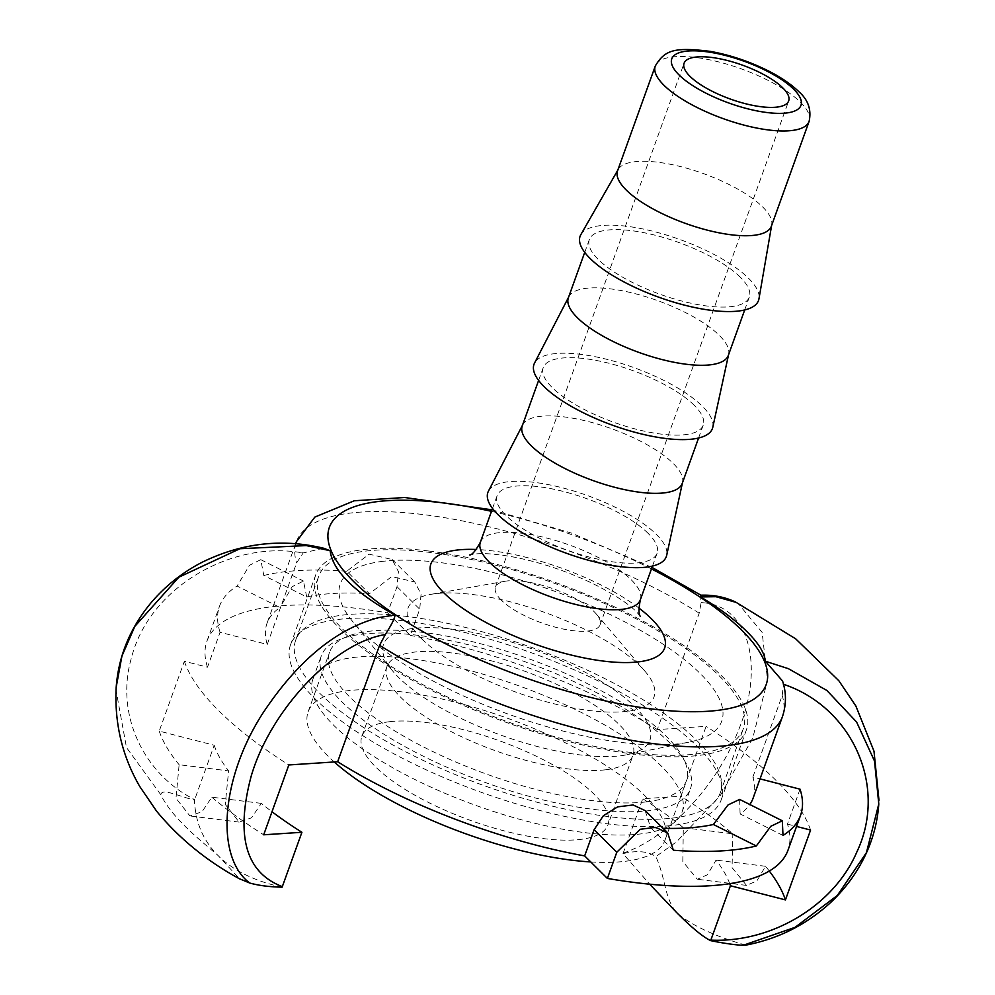 <?xml version="1.0" encoding="UTF-8"?>
<svg xmlns="http://www.w3.org/2000/svg" width="995" height="995" viewBox="0 0 995 995"><rect width="100%" height="100%" fill="white"/><g stroke="black" fill="none" stroke-linecap="round" stroke-linejoin="round"><path stroke-width="0.75" stroke-dasharray="4.97 3.73" d="M745.541 945.188L744.708 944.79C726.275 939.703 694.796 928.509 676.961 912.875C664.075 898.012 666.389 880.252 655.867 856.596C647.907 851.235 636.949 850.24 623.007 853.623L649.698 884.207M736.449 602.485L737.979 603.293L762.133 632.397L767.555 680.17L752.755 738.016L720.343 795.465L676.451 841.932L655.879 856.571M623.007 853.623L642.758 798.736L680.966 796.211L706.114 726.362L657.285 729.584L699.199 613.169L701.152 602.547L700.617 596.95M729.721 883.672A274.645 88.965 19.8 0 0 716.027 860.103L707.457 874.767L697.296 879.257L682.819 861.483L683.316 827.641A274.645 88.965 19.8 0 0 642.758 798.736M282.132 887.154C254.521 881.097 233.203 870.588 218.191 855.638C203.204 840.812 195.294 822.318 194.485 800.154C176.787 795.577 161.625 787.866 160.854 794.831C172.545 818.636 200.306 840.153 218.191 855.638L239.521 878.809M207.495 667.21A308.761 100.01 -160.2 0 1 206.972 641.066A308.761 100.01 -160.2 0 1 387.59 612.87L397.017 586.677L398.423 571.615L392.167 559.513L369.133 554.178L346.733 571.217L369.419 593.741A258.29 83.667 19.8 0 0 306.709 596.963L263.787 575.483L260.777 559.663L249.459 565.309L237.108 586.03L280.018 607.51A258.29 83.667 19.8 0 0 267.033 623.243A258.29 83.667 19.8 0 0 267.245 644.424L220.069 632.285L207.495 667.21L184.374 661.252L159.225 731.101L214.236 745.255L194.485 800.154M323.599 548.22L303.214 552.897L300.341 552.511M160.867 794.818L126.477 747.531L116.029 690.144M306.709 596.963L303.463 581.043L292.169 586.689L280.018 607.51M673.366 850.24L650.68 827.716A258.29 83.667 19.8 0 0 662.956 828.3M645.121 810.589L650.68 827.716M783.003 835.439L740.093 813.947A258.29 83.667 19.8 0 0 749.832 804.532M739.633 799.42L740.093 813.947M387.59 612.87L410.288 635.407L419.716 609.214L421.084 594.115L414.753 581.938L391.694 576.59L369.419 593.741M263.787 575.483A308.761 100.01 -160.2 0 1 346.733 571.217M220.069 632.285A308.761 100.01 -160.2 0 1 219.547 606.142A308.761 100.01 -160.2 0 1 237.108 586.03M800.042 789.184L787.468 824.109A308.761 100.01 -160.2 0 1 787.978 850.24M753.078 798.226A258.29 83.667 19.8 0 0 752.854 777.045L760.031 778.886M267.245 644.424L296.585 562.934L303.214 552.897M752.854 777.045L782.194 695.555L783.463 684.162M787.468 824.109L796.547 826.447M501.343 600.159A55.583 18.009 -160.2 0 1 495.473 587.125A55.583 18.009 -160.2 0 1 505.249 581.229A55.583 18.009 -160.2 0 1 594.202 611.751A55.583 18.009 -160.2 0 1 596.303 614.014A55.583 18.009 -160.2 0 1 600.072 624.785A55.583 18.009 -160.2 0 1 557.586 627.758A55.583 18.009 -160.2 0 1 501.343 600.159M421.78 638.889A130.78 42.362 19.8 0 0 584.326 709.845A130.78 42.362 19.8 0 0 645.183 671.476A130.78 42.362 19.8 0 0 640.245 666.153A130.78 42.362 19.8 0 0 430.959 594.338A130.78 42.362 19.8 0 0 421.78 638.889M648.106 533.332A85.01 27.537 19.8 0 0 562.088 491.132A85.01 27.537 19.8 0 0 497.127 495.672A85.01 27.537 19.8 0 0 506.107 515.609A85.01 27.537 19.8 0 0 592.124 557.797A85.01 27.537 19.8 0 0 657.098 553.257A85.01 27.537 19.8 0 0 648.106 533.332M771.374 226.188A81.739 26.479 19.8 0 0 771.759 224.721A81.739 26.479 19.8 0 0 762.73 207.022A81.739 26.479 19.8 0 0 682.197 167.011A81.739 26.479 19.8 0 0 618.193 169.436A81.739 26.479 19.8 0 0 617.559 170.817M580.844 234.646A94.811 30.708 -160.2 0 1 655.096 231.823A94.811 30.708 -160.2 0 1 748.514 278.239A94.811 30.708 -160.2 0 1 758.974 298.774M682.234 483.408A85.01 27.537 19.8 0 0 682.57 482.276A85.01 27.537 19.8 0 0 673.254 463.483A85.01 27.537 19.8 0 0 588.94 421.718A85.01 27.537 19.8 0 0 522.748 424.741A85.01 27.537 19.8 0 0 522.275 425.823M694.211 405.276A85.01 27.537 19.8 0 0 608.194 363.075A85.01 27.537 19.8 0 0 543.233 367.615A85.01 27.537 19.8 0 0 552.213 387.553A85.01 27.537 19.8 0 0 638.23 429.74A85.01 27.537 19.8 0 0 703.191 425.201A85.01 27.537 19.8 0 0 694.211 405.276M488.433 491.144A94.811 30.708 -160.2 0 1 562.25 487.774A94.811 30.708 -160.2 0 1 656.302 534.352A94.811 30.708 -160.2 0 1 666.687 555.322M712.793 427.265A94.811 30.708 19.8 0 0 702.408 406.296A94.811 30.708 19.8 0 0 608.355 359.717A94.811 30.708 19.8 0 0 534.526 363.088M728.34 355.352A85.01 27.537 19.8 0 0 728.663 354.22A85.01 27.537 19.8 0 0 719.36 335.427A85.01 27.537 19.8 0 0 635.046 293.662A85.01 27.537 19.8 0 0 568.854 296.684A85.01 27.537 19.8 0 0 568.381 297.766M740.317 277.219A85.01 27.537 19.8 0 0 654.3 235.019A85.01 27.537 19.8 0 0 589.338 239.559A85.01 27.537 19.8 0 0 598.318 259.496A85.01 27.537 19.8 0 0 684.336 301.684A85.01 27.537 19.8 0 0 749.297 297.144A85.01 27.537 19.8 0 0 740.317 277.219M403.584 620.855A228.862 74.14 19.8 0 0 290.528 644.847A228.862 74.14 19.8 0 0 383.846 748.265A228.862 74.14 19.8 0 0 608.132 823.897A228.862 74.14 19.8 0 0 721.201 799.893A228.862 74.14 19.8 0 0 627.882 696.475A228.862 74.14 19.8 0 0 403.584 620.855M418.198 635.357A196.177 63.543 19.8 0 0 321.285 655.916A196.177 63.543 19.8 0 0 401.271 744.571A196.177 63.543 19.8 0 0 593.53 809.395A196.177 63.543 19.8 0 0 690.43 788.824A196.177 63.543 19.8 0 0 610.445 700.182A196.177 63.543 19.8 0 0 418.198 635.357M428.733 551.006A228.862 74.14 19.8 0 0 315.676 574.998A228.862 74.14 19.8 0 0 408.995 678.416A228.862 74.14 19.8 0 0 633.28 754.048A228.862 74.14 19.8 0 0 746.35 730.044A228.862 74.14 19.8 0 0 653.031 626.626A228.862 74.14 19.8 0 0 428.733 551.006M585.147 832.678A196.177 63.543 19.8 0 0 682.048 812.107A196.177 63.543 19.8 0 0 602.062 723.464A196.177 63.543 19.8 0 0 409.816 658.64A196.177 63.543 19.8 0 0 312.903 679.199A196.177 63.543 19.8 0 0 392.888 767.854A196.177 63.543 19.8 0 0 585.147 832.678M782.58 681.053L783.301 684.1M657.285 729.584A258.29 83.667 19.8 0 0 410.288 635.407M214.236 745.255A274.645 88.965 19.8 0 0 228.639 770.901L225.243 804.395L239.136 822.094L251.436 817.865L261.349 803.375A274.645 88.965 19.8 0 0 271.996 811.733M683.316 827.641L732.83 833.822A333.487 108.02 19.8 0 0 680.966 796.211M769.309 871.035A333.487 108.02 19.8 0 0 765.541 866.284L756.859 880.923L746.511 885.401L732.071 867.64L732.83 833.822M765.541 866.284L716.027 860.103M261.349 803.375L211.823 797.194L202.035 811.696L189.921 815.95L175.978 798.251L179.125 764.72L228.639 770.901M211.823 797.194A333.487 108.02 19.8 0 0 263.687 834.805M810.577 830.054A333.487 108.02 19.8 0 0 706.114 726.362M184.374 661.252A333.487 108.02 19.8 0 0 288.836 764.956M159.225 731.101A333.487 108.02 19.8 0 0 179.125 764.72M383.262 561.279A202.706 65.658 19.8 0 0 352.267 621.029A202.706 65.658 19.8 0 0 678.752 743.775A202.706 65.658 19.8 0 0 688.801 742.183A202.706 65.658 19.8 0 0 647.148 634.25A202.706 65.658 19.8 0 0 383.262 561.279M389.58 721.711A130.78 42.362 19.8 0 0 361.857 736.275A130.78 42.362 19.8 0 0 436.158 806.199A130.78 42.362 19.8 0 0 580.222 839.444A130.78 42.362 19.8 0 0 607.957 824.88A130.78 42.362 19.8 0 0 533.656 754.969A130.78 42.362 19.8 0 0 389.58 721.711M590.756 861.944A189.635 61.429 19.8 0 0 624.773 861.359A189.635 61.429 19.8 0 0 664.971 840.228A189.635 61.429 19.8 0 0 557.237 738.862A189.635 61.429 19.8 0 0 348.337 690.642A189.635 61.429 19.8 0 0 308.139 711.761A189.635 61.429 19.8 0 0 334.245 761.959M646.178 801.908A189.635 61.429 19.8 0 0 686.376 780.789A189.635 61.429 19.8 0 0 578.642 679.411A189.635 61.429 19.8 0 0 369.742 631.191A189.635 61.429 19.8 0 0 329.532 652.322A189.635 61.429 19.8 0 0 437.265 753.688A189.635 61.429 19.8 0 0 646.178 801.908M672.384 818.101A225.591 73.07 19.8 0 0 720.218 792.965A225.591 73.07 19.8 0 0 592.05 672.371A225.591 73.07 19.8 0 0 343.524 615.01A225.591 73.07 19.8 0 0 295.702 640.133A225.591 73.07 19.8 0 0 423.858 760.74A225.591 73.07 19.8 0 0 672.384 818.101M695.443 754.073A225.591 73.07 19.8 0 0 743.265 728.937A225.591 73.07 19.8 0 0 615.097 608.343A225.591 73.07 19.8 0 0 366.583 550.981A225.591 73.07 19.8 0 0 318.748 576.105A225.591 73.07 19.8 0 0 446.917 696.711A225.591 73.07 19.8 0 0 695.443 754.073M701.152 602.547L702.955 602.734M623.193 853.076C666.414 838.86 715.305 788.189 737.37 732.929C765.939 666.128 748.675 605.744 702.98 602.759M300.341 552.499C229.049 540.932 148.964 589.003 131.576 657.384C114.96 713.228 142.646 773.538 194.659 799.619M397.017 586.677L419.716 609.214M480.361 542.238A85.01 27.537 -160.2 0 1 545.335 537.698A85.01 27.537 -160.2 0 1 631.352 579.898A85.01 27.537 -160.2 0 1 640.332 599.823M638.802 607.97A124.238 40.248 19.8 0 0 476.344 549.489M491.493 511.33A232.133 75.197 -160.2 0 1 651.451 568.916M809.097 121.415A81.739 26.479 19.8 0 0 800.453 102.249A81.739 26.479 19.8 0 0 717.743 61.678A81.739 26.479 19.8 0 0 655.282 66.043M699.199 613.169A258.29 83.667 19.8 0 0 450.573 518.706A258.29 83.667 19.8 0 0 296.373 541.753M295.739 543.743A258.29 83.667 19.8 0 0 296.585 562.934M782.418 716.736A258.29 83.667 19.8 0 0 782.194 695.555M605.296 769.819A130.78 42.362 -160.2 0 1 461.22 736.561A130.78 42.362 -160.2 0 1 386.931 666.65A130.78 42.362 -160.2 0 1 414.654 652.073A130.78 42.362 -160.2 0 1 589.102 701.686A130.78 42.362 -160.2 0 1 633.019 755.242A130.78 42.362 -160.2 0 1 605.296 769.819M602.398 682.097A141.551 45.857 19.8 0 0 413.584 628.405A141.551 45.857 19.8 0 0 391.943 670.12A141.551 45.857 19.8 0 0 619.922 755.839A141.551 45.857 19.8 0 0 626.949 754.732A141.551 45.857 19.8 0 0 602.398 682.097M260.777 559.663L303.463 581.043M392.167 559.501L414.766 581.926M206.972 641.066L219.547 606.142M505.249 581.229L430.959 594.338M596.303 614.014L645.183 671.476M640.394 616.39L636.477 611.825C628.293 603.53 613.815 594.139 593.02 583.667C567.822 571.578 542.175 562.859 516.082 557.498C498.682 554.215 485.361 553.021 476.095 553.904L469.752 554.961M652.484 566.068L657.098 553.257M492.525 508.47L497.127 495.672M600.072 624.785L788.674 100.918M495.473 587.125L684.075 63.257M618.193 169.436L617.82 170.108M771.759 224.721L771.622 225.479M698.589 438.011L703.191 425.201M538.618 380.413L543.233 367.615M744.695 309.955L749.297 297.144M584.724 252.357L589.338 239.559M721.201 799.893L746.35 730.044M290.528 644.847L315.676 574.998M682.048 812.107L690.43 788.824M312.903 679.199L321.285 655.916M651.999 567.399L571.491 533.084L492.04 509.813M295.652 543.73L267.033 623.243M878.759 804.147L878.971 800.229M746.511 885.401L697.296 879.257M239.136 822.094L189.921 815.95M361.857 736.275L386.931 666.65L387.403 662.794L391.943 670.12L352.267 621.029M688.801 742.183L626.949 754.732L635.108 751.984L633.019 755.242L607.957 824.88M664.971 840.228L686.376 780.789M308.139 711.761L329.532 652.322M720.218 792.965L743.265 728.937M295.702 640.133L318.748 576.105"/><path stroke-width="1.49" d="M649.698 884.207L676.961 912.875C691.911 927.825 703.142 937.079 710.654 940.623C728.639 944.429 745.951 946.121 744.708 944.79M744.695 944.765L795.042 927.352L837.33 895.463L866.421 852.665L878.784 803.997C877.689 820.129 873.846 835.8 867.267 850.999C858.436 871.085 845.688 888.759 828.997 904.02C805.03 925.449 777.145 939.18 745.342 945.225L745.541 945.188M651.999 567.399L700.928 595.197L700.617 596.95L715.89 596.701L736.449 602.485M796.547 826.447L810.577 830.054L785.441 899.903L730.417 885.749A274.645 88.965 19.8 0 0 729.721 883.672M730.417 885.749L710.654 940.623M249.695 883.013C258.688 885.538 269.496 886.918 282.132 887.154L301.908 832.28L263.687 834.805L288.836 764.956L337.666 761.735L379.58 645.32L385.363 634.437C391.968 624.076 395.152 617.609 394.915 615.01L378.796 617.572C336.173 628.84 297.405 660.916 262.456 713.801C220.455 779.433 215.306 857.267 249.695 883L239.521 878.809C207.084 861.26 179.473 838.748 156.675 811.286L139.872 786.684C122.223 756.349 114.325 723.178 116.191 687.159L121.937 656.041L134.81 626.39L178.876 577.187L239.907 548.73L306.286 545.583L330.141 550.72L323.599 548.22M116.029 690.144L116.191 687.159M394.915 615.01C354.22 592.087 332.628 570.657 330.141 550.72M800.552 815.315L787.978 850.24A308.761 100.01 -160.2 0 1 607.373 878.436L616.8 852.242L640.258 829.27L655.643 827.355L667.707 833.014L673.366 850.24A308.761 100.01 -160.2 0 0 756.312 845.986L770.764 826.31L782.306 820.788L783.003 835.439A308.761 100.01 -160.2 0 0 800.552 815.315A308.761 100.01 -160.2 0 0 800.042 789.184L760.031 778.886M607.373 878.436L584.662 855.899L594.102 829.706L603.368 815.713L617.659 806.858L633.094 804.967L645.121 810.589L667.707 833.014M662.956 828.3A258.29 83.667 19.8 0 0 713.403 824.494L728.054 804.93L739.633 799.42L782.306 820.788M713.403 824.494L756.312 845.986M749.832 804.532A258.29 83.667 19.8 0 0 753.078 798.226L782.418 716.736C786.386 704.721 786.436 692.831 782.58 681.053L765.391 661.24L788.413 668.69L826.907 690.493L856.62 722.071L874.518 761.063L878.784 803.997M655.282 66.043L617.559 170.817A81.739 26.479 19.8 0 0 626.191 189.983A81.739 26.479 19.8 0 0 708.9 230.554A81.739 26.479 19.8 0 0 771.374 226.188L809.097 121.415C811.634 109.773 808.189 99.836 798.749 91.602C790.975 84.04 780.528 76.976 767.419 70.434C748.849 61.267 729.832 54.924 710.38 51.392C674.958 47.014 664.822 49.675 655.282 66.043A81.739 26.479 19.8 0 0 663.914 85.209A81.739 26.479 19.8 0 0 746.623 125.78A81.739 26.479 19.8 0 0 809.097 121.415M689.958 76.292A55.583 18.009 -160.2 0 1 684.075 63.257A55.583 18.009 -160.2 0 1 726.561 60.297A55.583 18.009 -160.2 0 1 782.804 87.883A55.583 18.009 -160.2 0 1 788.674 100.918A55.583 18.009 -160.2 0 1 746.2 103.89A55.583 18.009 -160.2 0 1 689.958 76.292M771.622 225.479L758.974 298.774A94.811 30.708 -160.2 0 1 688.577 306.149A94.811 30.708 -160.2 0 1 590.122 258.476A94.811 30.708 -160.2 0 1 580.844 234.646L617.82 170.108M538.618 380.413L522.275 425.823A85.01 27.537 19.8 0 0 531.255 445.76A85.01 27.537 19.8 0 0 617.273 487.948A85.01 27.537 19.8 0 0 682.234 483.408L698.589 438.011M682.446 482.861L666.687 555.322A94.811 30.708 -160.2 0 1 595.744 562.113A94.811 30.708 -160.2 0 1 497.923 514.589A94.811 30.708 -160.2 0 1 488.433 491.144L522.474 425.263M568.58 297.207L534.526 363.088A94.811 30.708 19.8 0 0 544.016 386.533A94.811 30.708 19.8 0 0 641.85 434.056A94.811 30.708 19.8 0 0 712.793 427.265L728.539 354.805M584.724 252.357L568.381 297.766A85.01 27.537 19.8 0 0 577.361 317.703A85.01 27.537 19.8 0 0 663.379 359.892A85.01 27.537 19.8 0 0 728.34 355.352L744.695 309.955M700.617 596.95C720.069 608.604 735.492 620.146 746.897 631.589C758.202 642.683 764.359 652.571 765.391 661.24M337.666 761.735A258.29 83.667 19.8 0 0 584.662 855.899M271.996 811.733A274.645 88.965 19.8 0 0 301.908 832.28M785.441 899.903A333.487 108.02 19.8 0 0 769.309 871.035M334.245 761.959A189.635 61.429 19.8 0 0 590.756 861.944M594.102 829.706L616.8 852.242M783.301 684.1L785.95 685.12C852.74 709 887.627 786.858 856.993 851.658C833.947 905.96 771.249 942.937 710.853 940.113M640.394 616.39C638.566 614.686 638.541 609.164 640.332 599.823A85.01 27.537 -160.2 0 1 575.359 604.363A85.01 27.537 -160.2 0 1 489.341 562.175A85.01 27.537 -160.2 0 1 480.361 542.238L492.525 508.47M476.344 549.489A124.238 40.248 19.8 0 0 450.548 598.978A124.238 40.248 19.8 0 0 608.778 661.687A124.238 40.248 19.8 0 0 651.538 618.902A124.238 40.248 19.8 0 0 638.802 607.97M651.451 568.916A232.133 75.197 -160.2 0 1 691.401 591.515A232.133 75.197 -160.2 0 1 741.661 630.146A232.133 75.197 -160.2 0 1 636.191 706.748A232.133 75.197 -160.2 0 1 340.203 566.155A232.133 75.197 -160.2 0 1 491.493 511.33M793.724 89.251A68.655 22.238 -160.2 0 1 734.273 104.885A68.655 22.238 -160.2 0 1 681.127 52.138A68.655 22.238 -160.2 0 1 793.724 89.251M492.04 509.813L404.666 497.5L354.27 500.771L314.83 517.089L296.373 541.753A258.29 83.667 19.8 0 0 295.739 543.743M379.58 645.32A258.29 83.667 19.8 0 0 628.206 739.77A258.29 83.667 19.8 0 0 782.418 716.736M385.363 634.462L383.336 634.897M282.344 886.632C245.74 872.702 235.355 835.862 251.2 776.112C270.603 709.758 333.114 644.287 383.311 634.909M735.678 602.099C725.069 597.037 713.452 594.736 700.853 595.197M324.345 548.407C282.592 538.196 241.86 542.81 202.172 562.237C181.961 572.672 164.697 586.453 150.382 603.579C129.91 628.566 118.504 656.451 116.191 687.222M469.752 554.961C472.177 554.887 475.709 550.645 480.361 542.238M640.332 599.823L652.484 566.068M296.373 541.753L295.652 543.73M878.971 800.229L873.983 751.138L855.849 705.977L838.835 680.729L795.701 638.84L735.604 602.062"/></g></svg>
